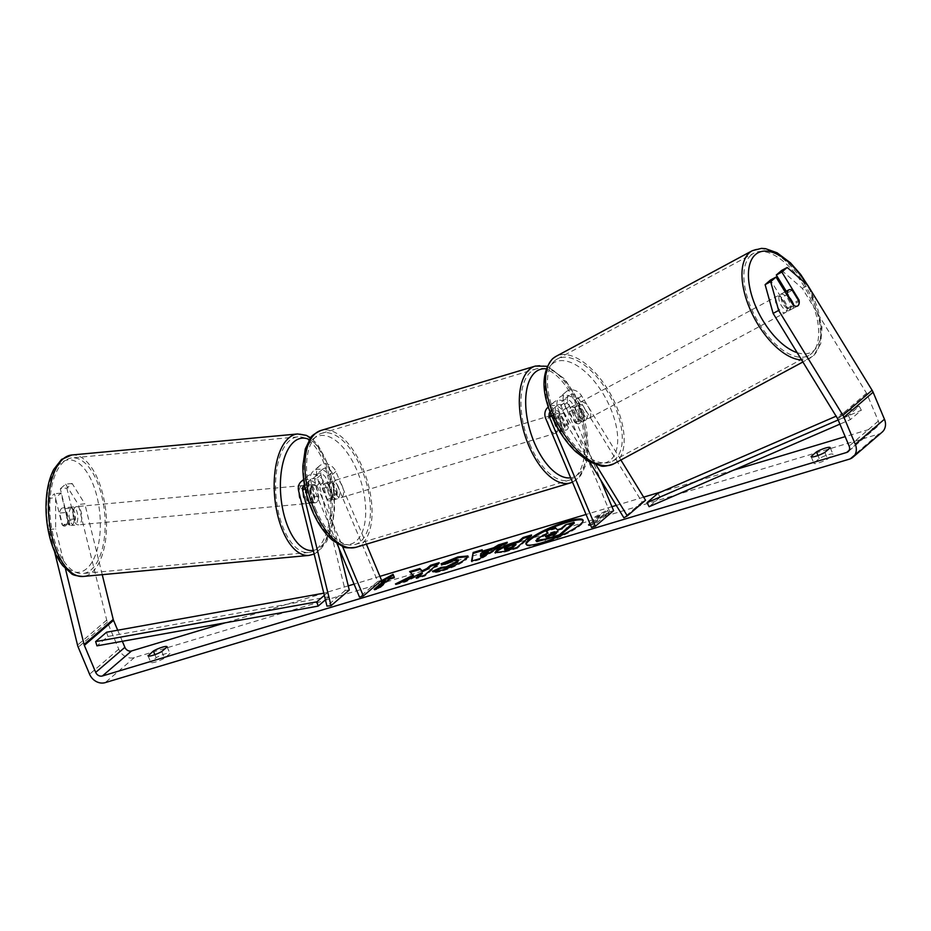 <?xml version="1.0" encoding="UTF-8"?>
<svg xmlns="http://www.w3.org/2000/svg" width="931" height="931" viewBox="0 0 931 931"><rect width="100%" height="100%" fill="white"/><g stroke="black" fill="none" stroke-linecap="round" stroke-linejoin="round"><path stroke-width="0.7" stroke-dasharray="4.66 3.49" d="M312.874 501.297A9.17 4.131 84.2 0 0 315.446 502.763A9.17 4.131 84.2 0 0 316.633 502.216A9.17 4.131 84.2 0 0 318.716 496.281L314.736 480.14A6.424 5.47 49.4 0 1 316.261 474.694A6.424 5.47 49.4 0 1 325.803 477.952L332.786 494.57A9.17 4.492 -106.7 0 1 330.412 500.878A9.17 4.492 -106.7 0 1 326.956 499.586L319.973 482.968A6.424 5.47 -130.6 0 0 310.43 479.698A6.424 5.47 -130.6 0 0 308.906 485.144L312.874 501.297L308.801 501.704A9.17 4.131 84.2 0 0 311.373 503.171A9.17 4.131 84.2 0 0 312.56 502.635A9.17 4.131 84.2 0 0 314.643 496.7L310.663 480.547A11.009 9.38 49.4 0 1 313.27 471.214A11.009 9.38 49.4 0 1 329.632 476.8L336.615 493.418A9.17 4.492 -106.7 0 1 334.241 499.726A9.17 4.492 -106.7 0 1 330.784 498.434L323.802 481.816A11.009 9.38 -130.6 0 0 307.439 476.218A11.009 9.38 -130.6 0 0 304.833 485.563L308.801 501.704M303.715 480.093A11.009 9.38 49.4 0 1 317.599 487.134L342.527 546.45M304.449 484.842A6.424 5.47 49.4 0 1 313.77 488.286L337.034 543.623M349.276 590.033L345.203 590.452L316.866 475.229A11.009 9.38 49.4 0 1 319.473 465.896A11.009 9.38 49.4 0 1 335.835 471.482L366.395 544.181M339.024 548.359L320.939 474.822A6.424 5.47 49.4 0 1 322.463 469.375A6.424 5.47 49.4 0 1 332.006 472.634L377.765 581.479L359.529 597.132M381.594 580.339L377.765 581.479M345.203 590.452L326.967 606.104M326.956 499.586L330.784 498.434M332.786 494.57L336.615 493.418M318.716 496.281L314.643 496.7M71.338 507.511A9.17 4.306 84.7 0 0 69.336 517.892A9.17 4.306 84.7 0 0 74.294 525.224A9.17 4.306 84.7 0 0 75.551 524.677A9.17 4.306 84.7 0 0 77.552 514.296A9.17 4.306 84.7 0 0 72.595 506.964A9.17 4.306 84.7 0 0 71.338 507.511M62.598 525.328A9.17 4.306 84.7 0 0 64.623 526.131A9.17 4.306 84.7 0 0 65.88 525.584A9.17 4.306 84.7 0 0 67.951 520.918L64.937 508.663A9.17 4.306 84.7 0 0 62.912 507.861A9.17 4.306 84.7 0 0 61.655 508.419A9.17 4.306 84.7 0 0 59.584 513.074L62.598 525.328L69.848 524.653A9.17 4.306 84.7 0 1 66.834 512.399L59.584 513.074M312.42 485.063A9.17 4.306 84.7 0 0 310.337 489.718L305.508 490.16A9.17 4.306 84.7 0 0 308.51 502.426L313.351 501.972A9.17 4.306 84.7 0 0 315.376 502.775A9.17 4.306 84.7 0 0 316.633 502.216A9.17 4.306 84.7 0 0 318.716 497.561L313.875 498.015A9.17 4.306 84.7 0 0 310.861 485.761L315.702 485.307A9.17 4.306 84.7 0 0 313.677 484.504A9.17 4.306 84.7 0 0 312.42 485.063M305.159 485.738A9.17 4.306 84.7 0 0 303.169 496.107A9.17 4.306 84.7 0 0 308.126 503.45A9.17 4.306 84.7 0 0 309.383 502.903A9.17 4.306 84.7 0 0 311.373 492.522A9.17 4.306 84.7 0 0 306.415 485.179A9.17 4.306 84.7 0 0 305.159 485.738M313.351 501.972L310.337 489.718M315.702 485.307L318.716 497.561M64.937 508.663L72.199 507.989A9.17 4.306 84.7 0 1 75.213 520.243L67.951 520.918M75.213 520.243L72.199 507.989M66.834 512.399L69.848 524.653M305.508 490.16L308.51 502.426M313.875 498.015L310.861 485.761M301.132 486.11A9.17 4.306 84.7 0 0 299.13 496.491A9.17 4.306 84.7 0 0 304.088 503.822A9.17 4.306 84.7 0 0 305.345 503.275A9.17 4.306 84.7 0 0 307.346 492.895A9.17 4.306 84.7 0 0 302.389 485.563A9.17 4.306 84.7 0 0 301.132 486.11M75.364 507.139A9.17 4.306 84.7 0 0 73.363 517.52A9.17 4.306 84.7 0 0 78.32 524.851A9.17 4.306 84.7 0 0 79.589 524.304A9.17 4.306 84.7 0 0 81.579 513.924A9.17 4.306 84.7 0 0 76.621 506.592A9.17 4.306 84.7 0 0 75.364 507.139M90.831 570.051A58.059 27.267 84.7 0 0 103.481 504.358A58.059 27.267 84.7 0 0 72.094 457.912A58.059 27.267 84.7 0 0 64.123 461.392A58.059 27.267 84.7 0 0 51.473 527.086A58.059 27.267 84.7 0 0 82.859 573.531A58.059 27.267 84.7 0 0 90.831 570.051M316.598 549.022A58.059 27.267 84.7 0 0 329.237 483.329A58.059 27.267 84.7 0 0 297.85 436.883A58.059 27.267 84.7 0 0 289.878 440.363A58.059 27.267 84.7 0 0 277.24 506.057A58.059 27.267 84.7 0 0 308.627 552.502A58.059 27.267 84.7 0 0 316.598 549.022M526.248 544.437A30.932 5.726 -22.8 0 0 526.341 544.891A30.932 5.726 -22.8 0 0 542.552 543.46A30.932 5.726 -22.8 0 0 583.376 520.906A30.932 5.726 -22.8 0 0 583.109 520.534M148.087 655.866L150.787 662.29A9.17 1.699 -22.8 0 0 150.81 662.418A9.17 1.699 -22.8 0 0 155.617 661.988A9.17 1.699 -22.8 0 0 164.566 658.159L169.942 653.55A9.17 1.699 -22.8 0 0 169.907 653.422A9.17 1.699 -22.8 0 0 164.834 653.934A9.17 1.699 -22.8 0 0 156.152 657.682L150.787 662.29M811.18 456.737L813.88 463.161L819.245 458.552A9.17 1.699 157.2 0 1 827.915 454.794A9.17 1.699 157.2 0 1 833.001 454.293A9.17 1.699 157.2 0 1 833.024 454.409L827.659 459.018A9.17 1.699 157.2 0 1 818.71 462.858A9.17 1.699 157.2 0 1 813.903 463.277A9.17 1.699 157.2 0 1 813.88 463.161M786.253 291.252L793.48 303.041L798.437 300.387M793.48 303.041A9.17 4.725 -118.1 0 1 792.467 308.661A9.17 4.725 -118.1 0 1 792.025 308.964A9.17 4.725 -118.1 0 1 787.638 308.045L770.472 280.033M781.668 270.421L802.289 288.354L866.54 393.219A5.505 4.69 49.4 0 1 866.97 394.057L878.329 421.068A5.505 4.69 49.4 0 1 877.316 426.619A5.505 4.69 49.4 0 1 875.827 427.434L845.173 436.639M733.605 470.143L661.208 491.882M643.647 497.154L616.264 505.382M611.923 506.685L586.065 514.447M379.918 576.359L354.059 584.121M348.241 585.867L225.325 622.781M604.079 514.121L593.14 523.513L593.489 524.351L604.428 514.959L604.079 514.121L608.676 512.748L607.466 509.932L594.886 516.891L599.483 515.506L589.951 523.688M593.14 523.513L590.242 524.386M882.099 432.182A12.836 10.939 49.4 0 1 878.62 434.079L134.367 657.589A12.836 10.939 49.4 0 1 118.761 649.175L107.402 622.164A12.836 10.939 49.4 0 1 106.716 620.104L78.297 504.486L84.814 503.822L72.164 483.503L66.811 488.1L60.294 488.752L67.893 519.649A9.17 4.131 84.2 0 1 64.623 526.131A9.17 4.131 84.2 0 1 62.051 524.653L54.452 493.756L49.099 498.353L55.616 497.701L55.639 528.866L49.122 529.518L49.099 498.353M72.164 483.503L65.647 484.155L60.294 488.752M65.647 484.155L78.297 504.486M54.487 551.361L49.122 529.518M66.811 488.1L74.41 518.986A9.17 4.131 -95.8 0 1 71.14 525.468A9.17 4.131 -95.8 0 1 68.568 524.002L60.969 493.104L55.616 497.701M60.969 493.104L54.452 493.756M65.426 568.678L55.639 528.866M102.235 574.671L84.814 503.822M802.289 288.354L807.829 285.386M122.345 641.296L117.69 630.217M787.638 308.045L793.189 305.089M817.977 455.527L819.245 458.552M830.231 447.764L833.024 454.409M824.866 452.373L827.659 459.018M68.568 524.002L62.051 524.653M74.41 518.986L67.893 519.649M154.883 654.656L156.152 657.682M167.138 646.905L169.942 653.55M161.773 651.502L164.566 658.159M536.78 541.667L537.501 539.526L548.312 533.766L547.603 533.079M555.551 527.819L557.657 530.589L561.381 529.471L565.815 525.666L574.322 523.117M565.815 525.666L565.466 524.84M561.381 529.471L561.032 528.645M557.657 530.589L557.308 529.762M555.9 528.645L546.078 531.601M548.312 533.766L547.963 532.939M394.267 577.139L394.628 577.965L394.279 577.139M394.628 577.965L390.031 579.338L389.682 578.512M390.031 579.338L379.092 588.729L378.742 587.903M376.171 588.671L374.495 590.114L379.092 588.729M374.495 590.114L374.146 589.288M385.434 580.723L380.849 582.108L380.5 581.27M380.849 582.108L384.55 580.048M593.489 524.351L588.892 525.724L588.543 524.898M604.428 514.959L609.025 513.575L607.815 510.77L595.235 517.717L599.832 516.333L588.892 525.724M599.832 516.333L599.483 515.506M595.235 517.717L594.886 516.891M607.815 510.77L607.466 509.932M609.025 513.575L608.676 512.748M488.321 552.06L481.49 554.12L481.141 553.282M481.49 554.12L480.757 556.633M504.043 544.158L507.558 543.099L507.209 542.261M507.558 543.099L480 559.519L479.651 558.693M480 559.519L471.866 561.963L471.517 561.137M471.866 561.963L472.052 560.974M481.967 550.78L482.2 549.779M482.549 550.605L482.188 552.164M516.042 544.647L504.742 549.662M529.844 536.407L531.869 535.79L531.52 534.964M531.869 535.79L517.287 548.312L516.938 547.486M517.287 548.312L504.16 552.258L495.385 552.967M400.574 582.434L395.791 584.796L395.442 583.97M410.373 572.286L413.655 575.94M409.989 572.402L409.64 571.564M418.077 577.173L416.401 578.616L424.885 576.068L439.479 563.546L437.454 564.151M439.479 563.546L439.129 562.708M424.885 576.068L424.536 575.23M416.401 578.616L416.052 577.779M395.791 584.796L405.858 581.782L422.325 573.531M405.858 581.782L405.509 580.944M467.944 556.435L466.478 559.508C461.078 563.721 453.164 567.514 442.749 570.866C436.767 572.6 433.439 573.03 432.799 572.158L432.45 571.32M432.799 572.158L433.765 571.715M458.739 560.613L454.316 560.986L445.635 564.582L445.286 563.744M445.635 564.582L441.41 564.64L441.061 563.802M441.41 564.64L443.086 563.779M546.427 536.64L545.834 537.385L545.485 536.559M546.218 536.663L546.264 536.78C545.217 537.734 546.183 537.769 549.139 536.884L554.701 535.209L558.216 532.195L556.179 532.8M558.216 532.195L557.867 531.368M554.701 535.209L554.352 534.371M580.828 417.565L571.855 402.925A6.424 5.47 -130.6 0 0 562.813 400.644A6.424 5.47 -130.6 0 0 561.637 407.126L568.62 423.745A9.17 4.492 -106.7 0 1 566.246 430.052A9.17 4.492 -106.7 0 1 562.79 428.76L555.807 412.142A6.424 5.47 49.4 0 1 556.982 405.66A6.424 5.47 49.4 0 1 566.013 407.929L574.986 422.581A9.17 4.725 61.9 0 0 579.373 423.489A9.17 4.725 61.9 0 0 579.815 423.186A9.17 4.725 61.9 0 0 580.828 417.565L584.296 415.715L575.323 401.075A11.009 9.38 -130.6 0 0 559.834 397.165A11.009 9.38 -130.6 0 0 557.809 408.278L564.791 424.897A9.17 4.492 -106.7 0 1 562.417 431.204A9.17 4.492 -106.7 0 1 558.961 429.901L551.978 413.283A11.009 9.38 49.4 0 1 553.992 402.18A11.009 9.38 49.4 0 1 569.481 406.079L578.454 420.719A9.17 4.725 61.9 0 0 582.841 421.638A9.17 4.725 61.9 0 0 583.283 421.336A9.17 4.725 61.9 0 0 584.296 415.715M595.933 464.697L563.278 411.397A11.009 9.38 -130.6 0 0 548.266 407.126M589.719 462.044L559.81 413.259A6.424 5.47 -130.6 0 0 550.78 410.978A6.424 5.47 -130.6 0 0 549.953 411.898M645.544 500.25L642.087 502.1L578.046 397.607A6.424 5.47 -130.6 0 0 569.016 395.326A6.424 5.47 -130.6 0 0 567.84 401.808L600.693 479.954M620.884 459.995L581.514 395.745A11.009 9.38 -130.6 0 0 566.025 391.846A11.009 9.38 -130.6 0 0 564.011 402.96L609.77 511.806L591.534 527.458M609.77 511.806L613.599 510.654M642.087 502.1L623.851 517.752M562.79 428.76L558.961 429.901M568.62 423.745L564.791 424.897M574.986 422.581L578.454 420.719M560.369 420.207A9.17 4.492 73.3 0 0 554.085 414.551A9.17 4.492 73.3 0 0 553.072 426.468A9.17 4.492 73.3 0 0 559.356 432.124A9.17 4.492 73.3 0 0 560.369 420.207M558.565 417.519L553.968 418.903A9.17 4.492 73.3 0 0 555.365 425.781A9.17 4.492 73.3 0 0 558.961 430.774L563.546 429.389A9.17 4.492 73.3 0 0 566.246 430.052A9.17 4.492 73.3 0 0 568.655 425.013L563.662 413.143A9.17 4.492 73.3 0 0 560.974 412.48A9.17 4.492 73.3 0 0 558.565 417.519L563.546 429.389M563.662 413.143L559.077 414.516A9.17 4.492 73.3 0 1 562.661 419.52A9.17 4.492 73.3 0 1 564.058 426.386L568.655 425.013M327.84 483.969A9.17 4.492 73.3 0 0 325.14 483.305A9.17 4.492 73.3 0 0 322.731 488.344L327.328 486.971A9.17 4.492 73.3 0 0 328.724 493.837A9.17 4.492 73.3 0 0 332.309 498.841L327.712 500.215A9.17 4.492 73.3 0 0 330.412 500.878A9.17 4.492 73.3 0 0 332.821 495.839L327.84 483.969L332.425 482.584A9.17 4.492 73.3 0 1 336.021 487.576A9.17 4.492 73.3 0 1 337.418 494.454L332.821 495.839M338.314 486.89A9.17 4.492 73.3 0 0 332.03 481.234A9.17 4.492 73.3 0 0 331.017 493.151A9.17 4.492 73.3 0 0 337.301 498.807A9.17 4.492 73.3 0 0 338.314 486.89M322.731 488.344L327.712 500.215M564.058 426.386L559.077 414.516M553.968 418.903L558.961 430.774M327.328 486.971L332.309 498.841M337.418 494.454L332.425 482.584M342.143 485.738A9.17 4.492 73.3 0 0 335.858 480.082A9.17 4.492 73.3 0 0 334.846 491.999A9.17 4.492 73.3 0 0 341.13 497.654A9.17 4.492 73.3 0 0 342.143 485.738M556.54 421.359A9.17 4.492 73.3 0 0 550.256 415.703A9.17 4.492 73.3 0 0 549.243 427.62A9.17 4.492 73.3 0 0 555.528 433.276A9.17 4.492 73.3 0 0 556.54 421.359M529.809 444.296A58.059 28.454 73.3 0 0 569.586 480.093A58.059 28.454 73.3 0 0 575.975 404.671A58.059 28.454 73.3 0 0 536.186 368.885A58.059 28.454 73.3 0 0 529.809 444.296M315.411 508.687A58.059 28.454 73.3 0 0 355.2 544.484A58.059 28.454 73.3 0 0 361.577 469.061A58.059 28.454 73.3 0 0 321.8 433.264A58.059 28.454 73.3 0 0 315.411 508.687M789.546 310.256A9.17 4.55 61.7 0 0 788.522 299.863A9.17 4.55 61.7 0 0 780.422 294.394A9.17 4.55 61.7 0 0 780.003 294.685A9.17 4.55 61.7 0 0 781.028 305.077A9.17 4.55 61.7 0 0 789.127 310.547A9.17 4.55 61.7 0 0 789.546 310.256M792.223 290.251L785.915 293.649A9.17 4.55 61.7 0 1 792.723 304.763L799.042 301.365M574.078 407.708A9.17 4.55 61.7 0 0 570.691 407.324A9.17 4.55 61.7 0 0 570.272 407.615A9.17 4.55 61.7 0 0 569.19 411.979L573.403 409.71A9.17 4.55 61.7 0 0 580.211 420.824L576.01 423.093A9.17 4.55 61.7 0 0 579.396 423.477A9.17 4.55 61.7 0 0 579.815 423.186A9.17 4.55 61.7 0 0 580.897 418.834L585.099 416.564A9.17 4.55 61.7 0 0 578.291 405.45L574.078 407.708L580.897 418.834M586.123 419.788A9.17 4.55 61.7 0 0 585.11 409.396A9.17 4.55 61.7 0 0 577.011 403.926A9.17 4.55 61.7 0 0 576.592 404.217A9.17 4.55 61.7 0 0 577.604 414.609A9.17 4.55 61.7 0 0 585.704 420.079A9.17 4.55 61.7 0 0 586.123 419.788M576.01 423.093L569.19 411.979M796.424 306.299A9.17 4.55 61.7 0 0 797.541 306.02A9.17 4.55 61.7 0 0 797.96 305.729M794.096 305.659L787.835 309.034A9.17 4.55 61.7 0 1 781.028 297.908L786.87 294.766M792.723 304.763L785.915 293.649M781.028 297.908L787.835 309.034M573.403 409.71L580.211 420.824M585.099 416.564L578.291 405.45M589.637 417.903A9.17 4.55 61.7 0 0 588.613 407.51A9.17 4.55 61.7 0 0 580.513 402.041A9.17 4.55 61.7 0 0 580.094 402.332A9.17 4.55 61.7 0 0 581.107 412.724A9.17 4.55 61.7 0 0 589.218 418.194A9.17 4.55 61.7 0 0 589.637 417.903M786.032 312.141A9.17 4.55 61.7 0 0 785.019 301.76A9.17 4.55 61.7 0 0 776.92 296.279A9.17 4.55 61.7 0 0 776.501 296.582A9.17 4.55 61.7 0 0 777.513 306.962A9.17 4.55 61.7 0 0 785.613 312.432A9.17 4.55 61.7 0 0 786.032 312.141M751.073 255.094A58.059 28.768 61.7 0 0 757.52 320.846A58.059 28.768 61.7 0 0 808.795 355.479A58.059 28.768 61.7 0 0 811.46 353.629A58.059 28.768 61.7 0 0 805.012 287.877A58.059 28.768 61.7 0 0 753.738 253.244A58.059 28.768 61.7 0 0 751.073 255.094M554.678 360.844A58.059 28.768 61.7 0 0 561.114 426.607A58.059 28.768 61.7 0 0 612.389 461.229A58.059 28.768 61.7 0 0 615.054 459.39A58.059 28.768 61.7 0 0 608.618 393.627A58.059 28.768 61.7 0 0 557.343 358.994A58.059 28.768 61.7 0 0 554.678 360.844M657.938 493.302L660.067 497.305L861.35 410.199L850.41 419.59L839.913 424.129M660.067 497.305L649.128 506.697M861.35 410.199L859.22 406.184L848.281 415.575L838.156 419.951M859.22 406.184L836.096 416.192M850.41 419.59L848.281 415.575M323.779 593.175L327.747 592.453L329.097 596.713L107.903 636.467L96.964 645.858M329.097 596.713L325.431 599.855M327.747 592.453L324.325 595.398M107.903 636.467L106.565 632.219M304.833 485.563L298.63 490.881M323.802 481.816L317.599 487.134M308.906 485.144L305.135 488.379M319.973 482.968L313.77 488.286M332.006 472.634L325.803 477.952M335.835 471.482L329.632 476.8M316.866 475.229L310.663 480.547M320.939 474.822L314.736 480.14M71.815 454.991A60.992 28.64 -95.3 0 1 104.796 503.787A60.992 28.64 -95.3 0 1 91.506 572.798A60.992 28.64 -95.3 0 1 83.127 576.452M60.468 463.312A56.407 26.487 84.7 0 0 49.89 535.453A56.407 26.487 84.7 0 0 86.42 568.876A56.407 26.487 84.7 0 0 96.999 496.735A56.407 26.487 84.7 0 0 60.468 463.312M308.894 555.423A60.992 28.64 84.7 0 0 317.273 551.757A60.992 28.64 84.7 0 0 330.552 482.758A60.992 28.64 84.7 0 0 297.583 433.962M309.453 439.618A56.407 26.487 -95.3 0 1 333.566 490.998A56.407 26.487 -95.3 0 1 320.252 547.091A56.407 26.487 -95.3 0 1 313.258 550.384M875.827 427.434L849.165 450.313M134.367 657.589L105.191 682.632M878.62 434.079L849.444 459.123M106.716 620.104L77.541 645.136M878.329 421.068L849.153 446.1M866.97 394.057L837.795 419.101M866.54 393.219L837.365 418.252M118.761 649.175L89.585 674.219M107.402 622.164L78.227 647.208M537.501 539.526L537.152 538.688L537.466 539.561M505.23 548.976L504.881 548.138L505.265 548.941M512.015 545.845L511.666 545.019M504.16 552.258L503.811 551.431M466.524 559.473L466.175 558.635M466.478 559.508L466.128 558.67M442.749 570.866L442.4 570.028M454.316 560.986L453.967 560.148M549.139 536.884L548.79 536.047M569.481 406.079L563.278 411.397M551.978 413.283L545.775 418.613M555.807 412.142L551.536 415.808M566.013 407.929L559.81 413.259M567.84 401.808L561.637 407.126M564.011 402.96L557.809 408.278M581.514 395.745L575.323 401.075M578.046 397.607L571.855 402.925M535.348 366.069A60.992 29.897 -106.7 0 1 577.139 403.67A60.992 29.897 -106.7 0 1 570.435 482.898M570.668 477.836A56.407 27.651 73.3 0 0 579.152 404.089A56.407 27.651 73.3 0 0 546.032 368.804M356.038 547.288A60.992 29.897 73.3 0 0 362.753 468.06A60.992 29.897 73.3 0 0 320.951 430.459M312.234 509.269A56.407 27.651 -106.7 0 1 313.188 438.92A56.407 27.651 -106.7 0 1 357.097 470.772A56.407 27.651 -106.7 0 1 356.154 541.12A56.407 27.651 -106.7 0 1 312.234 509.269M752.353 250.66A60.992 30.223 -118.3 0 1 806.223 287.039A60.992 30.223 -118.3 0 1 812.984 356.119A60.992 30.223 -118.3 0 1 810.179 358.063A60.992 30.223 -118.3 0 1 801.626 359.936M797.169 352.663A56.407 27.953 61.7 0 0 814.101 350.347A56.407 27.953 61.7 0 0 806.572 284.292M613.785 463.824A60.992 30.223 61.7 0 0 616.578 461.881A60.992 30.223 61.7 0 0 609.817 392.789A60.992 30.223 61.7 0 0 555.947 356.41M552.025 364.137A56.407 27.953 -118.3 0 1 602.822 393.266A56.407 27.953 -118.3 0 1 610.689 459.867A56.407 27.953 -118.3 0 1 559.892 430.739A56.407 27.953 -118.3 0 1 552.025 364.137M315.446 502.763L311.373 503.171M307.439 476.218L303.634 479.488M310.43 479.698L304.228 485.016M319.473 465.896L313.27 471.214M322.463 469.375L316.261 474.694M337.301 498.807L334.241 499.726M314.166 554.073L319.124 551.012L326.909 541.062L332.437 525.398L334.555 509.292L334.194 492.01L329.306 467.339L317.715 444.471L310.721 437.814M74.294 525.224L71.14 525.468M315.376 502.775L308.126 503.45M313.677 484.504L306.415 485.179M72.595 506.964L62.912 507.861M304.088 503.822L78.32 524.851M297.85 436.883L72.094 457.912M308.627 552.502L82.859 573.531M302.389 485.563L76.621 506.592M583.376 520.906L583.027 520.08M148.017 655.761L150.81 662.418M811.11 456.632L813.903 463.277M877.316 426.619L848.141 451.663M792.025 308.964L797.576 305.996M830.208 447.648L833.001 454.293M167.114 646.777L169.907 653.422M526.341 544.891L525.992 544.053M494.966 552.665L495.315 553.491M467.921 555.958L468.27 556.796M553.992 402.18L548.254 407.103M556.982 405.66L550.78 410.978M566.025 391.846L559.834 397.165M569.016 395.326L562.813 400.644M559.356 432.124L562.417 431.204M585.704 420.079L582.841 421.638M547.044 366.279L565.024 379.243L579.548 403.46L588.52 447.404L586.099 464.406L580.921 475.194L578.395 478.127L572.484 482.153M554.085 414.551L560.974 412.48M325.14 483.305L332.03 481.234M335.858 480.082L550.256 415.703M355.2 544.484L569.586 480.093M321.8 433.264L536.186 368.885M341.13 497.654L555.528 433.276M809.19 287.609L821.992 327.002L820.723 343.69L813.613 355.689L802.894 361.996M780.422 294.394L785.101 291.88M570.691 407.324L577.011 403.926M789.127 310.547L797.541 306.02M580.513 402.041L776.92 296.279M612.389 461.229L808.795 355.479M557.343 358.994L753.738 253.244M589.218 418.194L785.613 312.432"/><path stroke-width="1.4" d="M339.024 548.359L349.276 590.033L331.04 605.685L326.967 606.104L298.63 490.881A11.009 9.38 49.4 0 1 301.237 481.536A11.009 9.38 49.4 0 1 303.715 480.093M331.04 605.685L302.703 490.474A6.424 5.47 49.4 0 1 304.228 485.016A6.424 5.47 49.4 0 1 304.449 484.842M337.034 543.623L359.529 597.132L363.358 595.98L342.527 546.45M366.395 544.181L381.594 580.339L363.358 595.98M542.203 542.622A30.932 5.726 -22.8 0 0 583.027 520.08A30.932 5.726 -22.8 0 0 566.804 521.511A30.932 5.726 -22.8 0 0 525.992 544.053A30.932 5.726 -22.8 0 0 542.203 542.622M583.109 520.534A30.932 5.726 -22.8 0 0 567.154 522.338A30.932 5.726 -22.8 0 0 526.248 544.437M147.994 655.645A9.17 1.699 -22.8 0 0 148.017 655.761A9.17 1.699 -22.8 0 0 152.824 655.343A9.17 1.699 -22.8 0 0 161.773 651.502L167.138 646.905A9.17 1.699 -22.8 0 0 167.114 646.777A9.17 1.699 -22.8 0 0 162.029 647.289A9.17 1.699 -22.8 0 0 153.359 651.037L148.087 655.866M811.087 456.516L816.452 451.907A9.17 1.699 157.2 0 1 825.122 448.148A9.17 1.699 157.2 0 1 830.208 447.648A9.17 1.699 157.2 0 1 830.231 447.764L824.866 452.373A9.17 1.699 157.2 0 1 815.917 456.202A9.17 1.699 157.2 0 1 811.11 456.632A9.17 1.699 157.2 0 1 811.087 456.516L811.18 456.737M798.437 300.387L799.031 300.073L781.854 272.05L776.303 275.017L786.253 291.252M765.119 284.63L770.67 281.662L778.653 310.43L773.114 313.398L765.119 284.63L770.472 280.033L776.023 277.066L793.189 305.089A9.17 4.725 61.9 0 0 797.576 305.996A9.17 4.725 61.9 0 0 798.018 305.694A9.17 4.725 61.9 0 0 799.031 300.073M413.306 575.102L395.442 583.97L405.509 580.944L421.976 572.705L416.052 577.779L424.536 575.23L439.129 562.708L430.634 565.257L426.864 568.504L422.115 570.843L419.834 568.504L409.64 571.564L413.655 575.94L400.574 582.434M481.839 551.327L493.698 547.765L498.446 544.903L507.209 542.261L479.651 558.693L471.517 561.137L473.157 552.49L482.2 549.779L482.188 552.164L494.047 548.603L493.698 547.765M773.114 313.398L837.365 418.252A5.505 4.69 49.4 0 1 837.795 419.101L849.153 446.1A5.505 4.69 49.4 0 1 848.141 451.663A5.505 4.69 49.4 0 1 846.651 452.466L102.398 675.976A5.505 4.69 49.4 0 1 95.707 672.38L84.36 645.369A5.505 4.69 49.4 0 1 84.058 644.485L65.426 568.678M845.173 436.639L733.605 470.143M661.208 491.882L643.647 497.154M616.264 505.382L611.923 506.685M586.065 514.447L379.918 576.359M354.059 584.121L348.241 585.867M225.325 622.781L131.574 650.944A5.505 4.69 49.4 0 1 124.882 647.336L122.345 641.296M380.5 581.27L393.068 574.322L394.279 577.139L389.682 578.512L378.742 587.903L374.146 589.288L385.085 579.897L380.5 581.27M590.242 524.386L588.543 524.898L589.951 523.688M496.2 550.849L496.246 550.815C500.296 547.661 506.441 544.844 514.668 542.354L518.87 541.086L523.036 537.513L531.52 534.964L516.938 547.486L503.811 551.431L494.966 552.665L496.2 550.849L496.549 551.687C500.645 548.499 506.79 545.671 515.018 543.18L519.219 541.923L518.87 541.086M441.061 563.802L457.924 556.901L467.921 555.958L466.128 558.67C460.729 562.894 452.815 566.676 442.4 570.028C436.406 571.762 433.09 572.193 432.45 571.32L441.189 567.386L446.17 566.839L457.377 561.3L458.389 559.775L453.967 560.148L445.286 563.744L441.061 563.802M778.653 310.43L842.916 415.296A12.836 10.939 49.4 0 1 843.928 417.263L855.275 444.262A12.836 10.939 49.4 0 1 852.924 457.226A12.836 10.939 49.4 0 1 849.444 459.123L105.191 682.632A12.836 10.939 49.4 0 1 89.585 674.219L78.227 647.208A12.836 10.939 49.4 0 1 77.541 645.136L54.487 551.361M117.69 630.217L113.535 620.325A5.505 4.69 49.4 0 1 113.233 619.441L102.235 574.671M776.023 277.066L770.67 281.662M781.854 272.05L787.207 267.465L807.829 285.386L872.091 390.252A12.836 10.939 49.4 0 1 873.103 392.219L884.45 419.229A12.836 10.939 49.4 0 1 882.099 432.182L852.924 457.226M787.207 267.465L781.668 270.421L776.303 275.017M816.452 451.907L817.977 455.527M153.359 651.037L154.883 654.656M537.117 538.723L547.963 532.939L545.729 530.763L555.551 527.819L557.308 529.762L561.032 528.645L565.466 524.84L573.973 522.279L559.356 534.836L544.833 539.189L535.872 540.504L536.78 541.667L537.117 538.723M573.973 522.279L574.322 523.117L559.706 535.662L536.78 541.667M559.706 535.662L559.356 534.836M547.603 533.079L545.729 530.763M384.55 580.048L393.417 575.149L393.068 574.322M393.417 575.149L394.267 577.139M385.085 579.897L385.434 580.723L376.171 588.671M487.972 551.233L481.141 553.282L480.408 555.807L487.972 551.233L488.321 552.06L480.757 556.633L480.408 555.807M494.047 548.603L498.795 545.729L498.446 544.903M498.795 545.729L504.043 544.158M472.052 560.974L473.157 552.49M473.507 553.317L481.967 550.78M504.916 548.103L504.881 548.138C503.718 549.197 504.707 549.255 507.861 548.312L511.841 547.114L515.693 543.809L511.666 545.019L504.916 548.103L504.742 549.662M505.23 548.976C504.067 550.023 505.056 550.081 508.21 549.15L512.19 547.952L511.841 547.114M512.19 547.952L516.042 544.647L515.693 543.809M519.219 541.923L523.385 538.339L523.036 537.513M523.385 538.339L529.844 536.407M495.385 552.967L496.595 551.652L496.246 550.815M437.454 564.151L430.983 566.095L427.213 569.33L422.465 571.681L420.184 569.341L410.373 572.286M420.184 569.341L419.834 568.504M422.465 571.681L422.115 570.843M427.213 569.33L426.864 568.504M430.983 566.095L430.634 565.257M421.976 572.705L422.325 573.531L418.077 577.173M443.086 563.779L458.273 557.739L467.944 556.435M433.765 571.715L441.538 568.213L441.189 567.386M441.538 568.213L446.519 567.677L457.691 562.173L458.389 559.775M546.218 536.663L545.915 535.942C544.868 536.896 545.834 536.931 548.79 536.047L554.352 534.371L557.867 531.368L552.246 533.044L545.485 536.559M556.179 532.8L546.311 536.733M548.266 407.126A11.009 9.38 -130.6 0 0 547.789 407.499A11.009 9.38 -130.6 0 0 545.775 418.613L591.534 527.458L595.363 526.306L549.604 417.46A6.424 5.47 -130.6 0 1 549.953 411.898M589.719 462.044L623.851 517.752L627.319 515.902L645.544 500.25L620.884 459.995M600.693 479.954L613.599 510.654L595.363 526.306M627.319 515.902L595.933 464.697M797.96 305.729A9.17 4.55 61.7 0 0 799.042 301.365L792.223 290.251A9.17 4.55 61.7 0 0 788.848 289.867A9.17 4.55 61.7 0 0 788.417 290.158A9.17 4.55 61.7 0 0 787.347 294.51L794.155 305.636A9.17 4.55 61.7 0 0 796.424 306.299M839.913 424.129L649.128 506.697L646.998 502.682L657.938 493.302L836.096 416.192M838.156 419.951L646.998 502.682M323.779 593.175L106.565 632.219L95.625 641.599L96.964 645.858L318.158 606.104L325.431 599.855M324.325 595.398L316.808 601.845L318.158 606.104M95.625 641.599L316.808 601.845M305.135 488.379L302.703 490.474M308.894 555.423L83.127 576.452A60.992 28.64 -95.3 0 1 50.158 527.656A60.992 28.64 -95.3 0 1 63.448 458.646A60.992 28.64 -95.3 0 1 71.815 454.991L297.583 433.962A60.992 28.64 84.7 0 0 289.204 437.617A60.992 28.64 84.7 0 0 275.925 506.627A60.992 28.64 84.7 0 0 308.894 555.423L314.166 554.073M313.258 550.384A56.407 26.487 -95.3 0 1 282.14 506.15A56.407 26.487 -95.3 0 1 294.289 441.538A56.407 26.487 -95.3 0 1 309.453 439.618M849.165 450.313L846.651 452.466M131.574 650.944L102.398 675.976M113.233 619.441L84.058 644.485M113.535 620.325L84.36 645.369M124.882 647.336L95.707 672.38M872.091 390.252L842.916 415.296M873.103 392.219L843.928 417.263M884.45 419.229L855.275 444.262M545.182 540.027L544.833 539.189M508.21 549.15L507.861 548.312M515.018 543.18L514.668 542.354M458.273 557.739L457.924 556.901M446.519 567.677L446.17 566.839M457.377 561.3L457.726 562.126L457.33 561.335M546.276 536.652L545.962 535.907M552.595 533.882L552.246 533.044M551.536 415.808L549.604 417.46M356.038 547.288C348.857 548.196 344.517 547.975 343.039 546.637L332.774 540.492C324.43 533.323 317.459 523.129 311.838 509.897C305.74 495.117 302.75 480.466 302.866 465.966L305.287 448.951L310.465 438.164C310.966 436.22 314.457 433.66 320.951 430.459A60.992 29.897 73.3 0 0 314.247 509.688A60.992 29.897 73.3 0 0 356.038 547.288L570.435 482.898A60.992 29.897 -106.7 0 1 528.633 445.297A60.992 29.897 -106.7 0 1 535.348 366.069L547.044 366.279M546.032 368.804A56.407 27.651 73.3 0 0 534.289 442.586A56.407 27.651 73.3 0 0 570.668 477.836M801.626 359.936A60.992 30.223 -118.3 0 1 752.295 314.073A60.992 30.223 -118.3 0 1 749.548 252.604A60.992 30.223 -118.3 0 1 752.353 250.66L761.546 248.368L765.491 248.658L777.082 252.778L790.407 262.775L800.672 274.447L809.19 287.609M806.572 284.292A56.407 27.953 61.7 0 0 755.437 254.605A56.407 27.953 61.7 0 0 755.693 306.45A56.407 27.953 61.7 0 0 797.169 352.663M613.785 463.824C606.779 466.198 602.404 466.862 600.635 465.814L589.055 461.695L575.73 451.698C568.224 444.459 561.696 435.696 556.144 425.409C541.295 396.152 540.085 373.948 552.514 358.796L555.947 356.41A60.992 30.223 61.7 0 0 553.142 358.354A60.992 30.223 61.7 0 0 559.915 427.434A60.992 30.223 61.7 0 0 613.785 463.824L802.894 361.996M303.634 479.488L301.237 481.536M83.127 576.452C76.295 575.94 72.35 574.927 71.28 573.438L62.773 565.664C56.861 558.076 52.392 548.126 49.39 535.825C46.026 521.628 45.177 507.535 46.818 493.558C47.993 484.12 50.309 476.078 53.765 469.422L61.586 459.402L71.815 454.991M310.721 437.814L306.229 435.336L297.583 433.962M320.951 430.459L535.348 366.069M570.435 482.898L572.484 482.153M555.947 356.41L752.353 250.66M785.101 291.88L788.848 289.867"/></g></svg>
